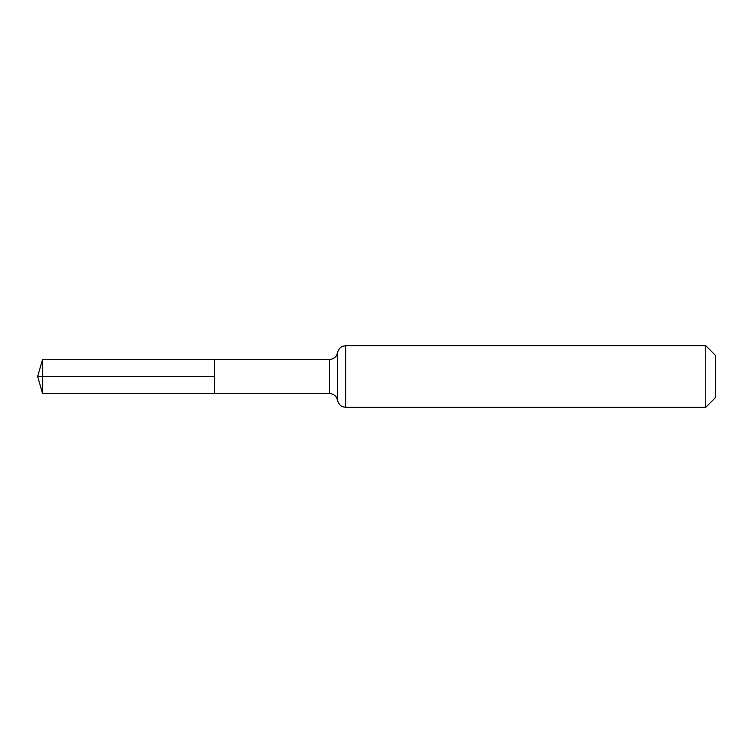 <?xml version="1.0" encoding="UTF-8"?>
<svg xmlns="http://www.w3.org/2000/svg" width="753" height="753" viewBox="0 0 753 753"><rect width="100%" height="100%" fill="white"/><g stroke="black" fill="none" stroke-linecap="round" stroke-linejoin="round"><path stroke-width="0.56" stroke-dasharray="3.77 2.82" d="M214.567 359.407L214.567 393.593L214.567 359.407M715.35 355.294L715.35 397.706M705.749 345.693L705.749 407.307M42.601 359.303L42.601 393.697M42.601 376.5L214.567 376.5M329.475 359.482L329.475 393.518M345.693 345.693L345.693 407.307M337.589 352.592L337.589 400.408"/><path stroke-width="1.13" d="M214.567 376.5L214.567 359.407L42.601 359.303L42.601 393.697L214.567 393.593L214.567 359.407L329.475 359.482L329.475 393.518L214.567 393.593L214.567 376.5M705.749 345.693L705.749 407.307L715.35 397.706L715.35 355.294L705.749 345.693L345.693 345.693L342.643 346.286C342.963 345.975 338.577 347.707 337.589 352.592L336.516 355.501C336.911 355.181 334.464 359.303 329.475 359.482M42.601 393.697L37.65 376.5L214.567 376.5L42.601 376.5M705.749 407.307L345.693 407.307L345.693 345.693M345.693 407.307L342.643 406.714C342.963 407.025 338.577 405.293 337.589 400.408L337.589 352.592M337.589 400.408L336.516 397.499C336.911 397.819 334.464 393.697 329.475 393.518M37.65 376.5L42.601 359.303"/></g></svg>
